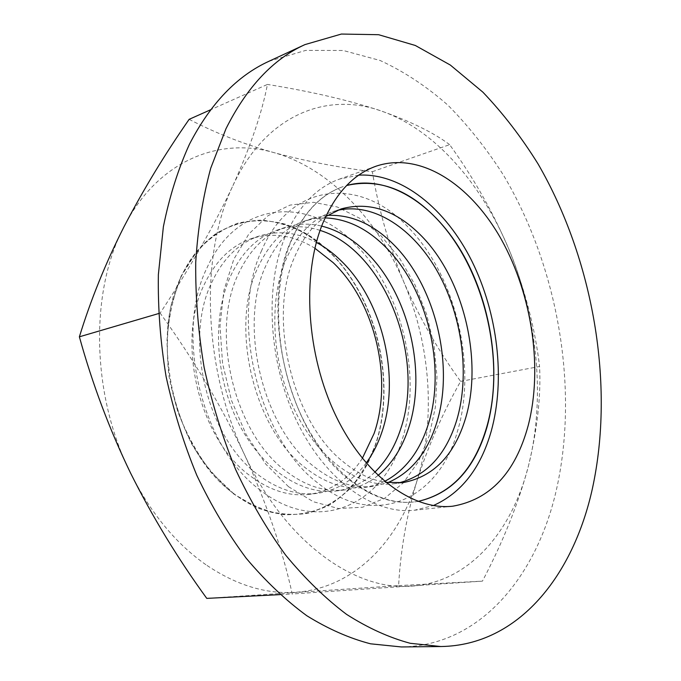 <?xml version="1.0" encoding="UTF-8"?>
<svg xmlns="http://www.w3.org/2000/svg" width="681" height="681" viewBox="0 0 681 681"><rect width="100%" height="100%" fill="white"/><g stroke="black" fill="none" stroke-linecap="round" stroke-linejoin="round"><path stroke-width="0.51" stroke-dasharray="3.4 2.55" d="M358.734 175.145L339.632 179.052C316.691 187.207 298.678 206.079 285.586 235.669C264.151 285.756 268.374 362.973 297.248 422.135C326.088 481.407 374.337 514.793 414.423 510.231L433.346 505.549M401.381 646.95C479.858 645.801 535.743 577.318 555.807 492.414C579.65 390.596 558.59 267.812 503.353 174.957C486.83 149.113 468.4 125.891 448.038 105.291C426.723 86.496 404.08 71.556 380.126 60.49L343.233 50.488L305.769 50.385L269.106 61.205M234 493.768C175.596 452.899 148.381 340.934 181.401 276.29C211.987 209.373 283.636 205.1 329.374 251.902C376.474 296.746 396.878 382.126 375.512 444.174C356.206 507.294 291.281 537.837 234 493.768M181.078 276.163L170.922 306.314C166.939 328.676 166.292 351.992 168.99 376.261C173.629 400.394 181.282 423.114 191.948 444.421C204.079 464.263 218.014 480.795 233.762 494.04L258.405 508.29C275.337 514.01 291.791 515.687 307.795 513.321C323.135 508.758 336.891 500.85 349.064 489.588C360.096 476.709 368.923 461.624 375.537 444.327C396.376 381.7 376.218 297.359 329.323 251.749L308.229 235.115C293.102 226.679 277.516 221.683 261.47 220.133C245.458 220.763 230.221 225.283 215.749 233.694C202.087 244.351 190.535 258.508 181.078 276.163M205.892 564.702C175.681 543.489 150.578 512.946 130.573 473.082C91.143 394.648 89.705 291.247 123.993 226.79C157.422 160.869 219.086 136.506 273.983 152.638C329.417 168.147 377.461 219.401 403.859 282.096C430.486 344.833 436.112 419.07 417.147 480.309C398.581 541.369 353.805 588.401 295.58 592.274C265.956 594.317 236.052 585.132 205.892 564.702M234.034 493.997L211.382 472.359C197.703 454.593 186.526 434.359 177.835 411.647C170.922 388.093 167.313 364.318 167.007 340.296C168.667 316.861 173.442 295.452 181.333 276.077L196.647 251.485C209.033 238.188 222.857 228.722 238.129 223.087C253.809 219.716 269.616 220.091 285.543 224.228C301.189 230.348 315.865 239.491 329.578 251.672C376.474 297.291 396.631 381.649 375.801 444.284L364.684 469.047C355.15 483.731 343.658 495.589 330.217 504.647C315.839 511.772 300.364 515.108 283.815 514.666C266.961 511.857 250.37 504.97 234.034 493.997M362.335 458.373C349.106 478.99 331.477 490.975 309.446 494.329C289.561 496.738 269.727 490.524 249.961 475.687C199.422 439.228 175.851 342.066 203.942 285.177C215.451 260.917 231.37 245.364 251.681 238.52C273.004 232.076 294.073 235.328 314.886 248.259M366.182 463.02C353.354 480.335 337.069 490.448 317.346 493.342C297.469 495.751 277.635 489.486 257.844 474.538C207.254 437.823 183.529 340.015 211.561 282.845C223.045 258.465 238.937 242.862 259.231 236.018C278.291 230.152 297.333 232.289 316.367 242.41M260.729 490.448C201.968 448.515 174.106 333.733 206.981 267.888C237.397 199.72 309.089 196.009 354.954 244.002C402.182 290.029 422.935 377.036 401.977 440.232C383.071 504.51 318.385 535.649 260.729 490.448M417.989 501.42L414.406 501.914C376.201 506.468 330.242 474.785 302.722 418.509C275.175 362.326 270.961 288.889 291.221 241.023C303.735 212.463 321.057 194.315 343.198 186.568L342.892 186.671C320.76 194.425 303.428 212.566 290.915 241.117C259.044 310.374 288.812 433.618 348.059 478.828C370.328 496.611 392.341 504.323 414.091 501.948L417.955 501.403M374.712 472.273C363.705 482.744 350.97 488.967 336.491 490.941C302.509 495.419 262.466 469.72 238.886 423.803C215.298 377.955 212.029 317.542 230.042 277.193C241.457 252.532 257.29 236.784 277.55 229.957C291.477 225.522 305.658 225.666 320.087 230.391M325.722 216.541C312.596 225.428 302.151 239.091 294.379 257.52C267.224 317.652 292.532 422.475 343.539 462.05C357.38 473.423 371.451 480.19 385.744 482.361M377.981 475.474C368.098 483.459 357.014 488.268 344.705 489.911C324.888 492.32 305.054 485.868 285.194 470.554C234.434 432.929 210.199 332.89 237.984 274.766C249.365 249.978 265.173 234.179 285.416 227.352C297.231 223.555 309.319 223.13 321.662 226.092M336.891 210.506L332.558 211.757C312.468 218.524 296.856 234.664 285.705 260.168C268.135 301.913 272.008 365.016 296.065 413.052C320.104 461.165 360.309 488.2 393.984 483.74L398.428 483.008M288.582 486.745L265.709 464.05L246.233 434.742L231.514 400.505L222.568 363.475L219.989 326.037L223.853 290.617L233.753 259.35L248.854 233.983L268.033 215.698L290.021 205.1L313.515 202.308L337.274 206.99L360.181 218.524L381.292 236.043L399.807 258.567L415.078 285.007L426.604 314.256L433.984 345.165L436.964 376.559L435.363 407.255L429.141 436.019L418.398 461.607L403.39 482.786L384.569 498.347L362.624 507.217L338.483 508.528L313.345 501.727L288.582 486.745M261.7 250.438C229.429 318.521 258.533 438.811 317.661 482.872C375.708 530.337 439.458 498.109 457.36 431.643C477.321 366.284 455.878 276.145 408.66 227.777C362.777 177.409 291.477 179.895 261.7 250.438M384.595 481.399L374.882 485.238L364.641 487.417C344.875 489.818 325.041 483.221 305.156 467.643C254.285 429.362 229.684 327.68 257.273 268.867C268.561 243.789 284.3 227.846 304.484 221.044L314.673 218.61L325.092 217.903M327.493 215.383L312.681 218.337C292.524 225.122 276.818 241.125 265.564 266.331C238.069 325.441 262.832 427.821 313.737 466.391C333.639 482.088 353.465 488.737 373.205 486.345L387.847 482.642M189.148 119.328C215.026 132.863 243.304 143.963 273.983 152.638C305.267 161.048 338.057 167.407 372.345 171.706C378.747 210.02 389.251 246.811 403.859 282.096C419.147 317.176 438.062 350.272 460.611 381.377C442.684 413.078 428.196 446.055 417.147 480.309C406.778 514.513 400.607 549.618 398.615 585.626L206.769 598.386M158.511 313.583L160.146 313.107C190.135 267.659 214.396 225.173 232.936 185.641C250.421 146.679 261.93 112.944 267.446 84.427L210.693 109.726M280.027 594.615L292.243 593.985C282.53 549.763 266.603 503.276 244.462 454.516C221.231 405.825 193.132 358.691 160.146 313.107M398.615 585.626L482.446 581.14L292.243 593.985M460.611 381.377L539.573 366.497C541.037 396.282 537.292 429.558 528.354 466.332C518.42 503.37 503.114 541.642 482.446 581.14M372.345 171.706L449.647 144.653C474.521 179.129 494.891 215.494 510.741 253.741C525.647 292.175 535.257 329.757 539.573 366.497M449.647 144.653C433.908 132.812 410.966 121.55 380.824 110.841C349.6 100.439 311.813 91.629 267.446 84.427M232.936 185.641C265.352 115.072 326.429 91.45 380.824 110.841C435.789 129.628 483.663 186.066 510.741 253.741C538.033 321.5 545.277 400.811 528.354 466.332C511.806 531.606 469.337 582.195 411.86 586.154C355.167 591.406 284.871 542.17 244.462 454.516C203.023 368.012 199.618 254.524 232.936 185.641M452.78 506.196L414.423 510.231M376.006 166.215L339.632 179.052M317.346 493.342L309.446 494.329M344.705 489.911L336.491 490.941M402.914 482.616L393.984 483.74M373.205 486.345L364.641 487.417M259.231 236.018L251.681 238.52M285.416 227.352L277.55 229.957M341.104 208.931L332.558 211.757M312.681 218.337L304.484 221.044"/><path stroke-width="1.02" d="M433.346 505.549C461.42 493.001 480.718 468.179 491.256 431.09C505.6 379.121 497.726 313.294 471.831 261.044C445.842 209.05 401.901 172.812 358.734 175.145M322.632 223.64C301.623 274.809 306.373 354.222 335.597 415.197C364.786 476.283 413.069 510.741 452.78 506.196C490.277 499.556 515.423 472.648 528.218 425.472C543.021 368.302 532.091 294.83 501.42 239.593C470.775 184.619 420.373 151.148 376.006 166.215C353.26 174.293 335.469 193.438 322.632 223.64M225.973 128.752C246.854 87.091 273.183 59.034 304.969 44.597L341.394 34.05L378.627 34.705L415.308 45.465L450.337 65.053L482.88 92.156C503.157 113.446 521.544 137.366 538.05 163.925C593.27 259.274 615.02 384.518 592.419 488.498C573.368 575.164 518.845 645.35 440.905 646.533L410.234 643.29C389.123 637.629 367.885 627.976 346.51 614.33C325.322 598.386 305.011 578.62 285.594 555.041C266.986 529.443 250.327 500.935 235.635 469.524C222.338 436.836 211.842 402.82 204.138 367.468C198.197 331.894 195.387 296.873 195.719 262.398C197.831 228.773 202.827 197.388 210.718 168.216L225.973 128.752M304.969 44.597L269.106 61.205C237.116 75.761 210.548 103.461 189.42 144.295C178.167 169.041 169.492 196.511 163.38 226.705L158.367 274.596C157.822 308.084 160.401 342.066 166.096 376.559C173.553 410.822 183.81 443.774 196.86 475.432C211.323 505.847 227.777 533.453 246.207 558.241C265.471 581.089 285.662 600.242 306.782 615.709C328.123 628.938 349.37 638.31 370.549 643.809L401.381 646.95L440.905 646.533M280.027 594.615L206.769 598.386C177.784 558.505 152.382 516.743 130.573 473.082C109.437 429.302 92.378 383.88 79.379 336.814C90.76 299.742 105.632 263.062 123.993 226.79C142.984 190.297 164.7 154.476 189.148 119.328L210.693 109.726M314.886 248.259L333.103 262.585C374.925 302.109 393.201 378.602 374.107 433.474L362.335 458.373M316.367 242.41C324.956 247.033 333.052 253.017 340.645 260.372C382.475 300.176 400.845 377.07 381.862 432.205C377.989 443.765 372.771 454.04 366.182 463.02M417.955 501.403C451.631 493.614 474.546 468.843 486.702 427.089C506.077 360.589 484.276 268.808 437.1 219.18C408.932 189.471 378.772 178.243 346.612 185.504C388.919 173.791 435.823 205.245 464.042 256.073C492.261 307.14 501.633 374.593 487.009 427.047C474.81 468.937 451.801 493.725 417.989 501.42M320.087 230.391C384.356 250.148 425.787 356.938 400.624 429.149C394.895 446.71 386.255 461.08 374.712 472.273M385.744 482.361L402.914 482.616C433.295 476.981 454.15 455.632 465.481 418.577C483.144 360.572 463.838 279.406 422.007 236.503C396.529 210.369 369.562 201.176 341.104 208.931L325.722 216.541M321.662 226.092C337.912 230.187 352.937 239.065 366.736 252.719C408.591 293.511 427.268 371.775 408.677 427.838C402.148 448.021 391.915 463.906 377.981 475.474M398.428 483.008C426.621 475.789 446.072 454.78 456.789 419.998C470.026 375.154 462.442 316.997 438.223 272.86C413.997 228.901 373.563 201.687 336.891 210.506M325.092 217.903C346.91 218.763 367.119 228.518 385.693 247.16C427.557 288.667 446.455 367.927 428.162 424.663C419.624 451.631 405.101 470.545 384.595 481.399M387.847 482.642C410.992 472.708 427.225 452.925 436.53 423.301C454.678 366.276 435.695 286.59 393.831 244.768C373.401 224.168 351.285 214.37 327.493 215.383M79.379 336.814L158.511 313.583"/></g></svg>
